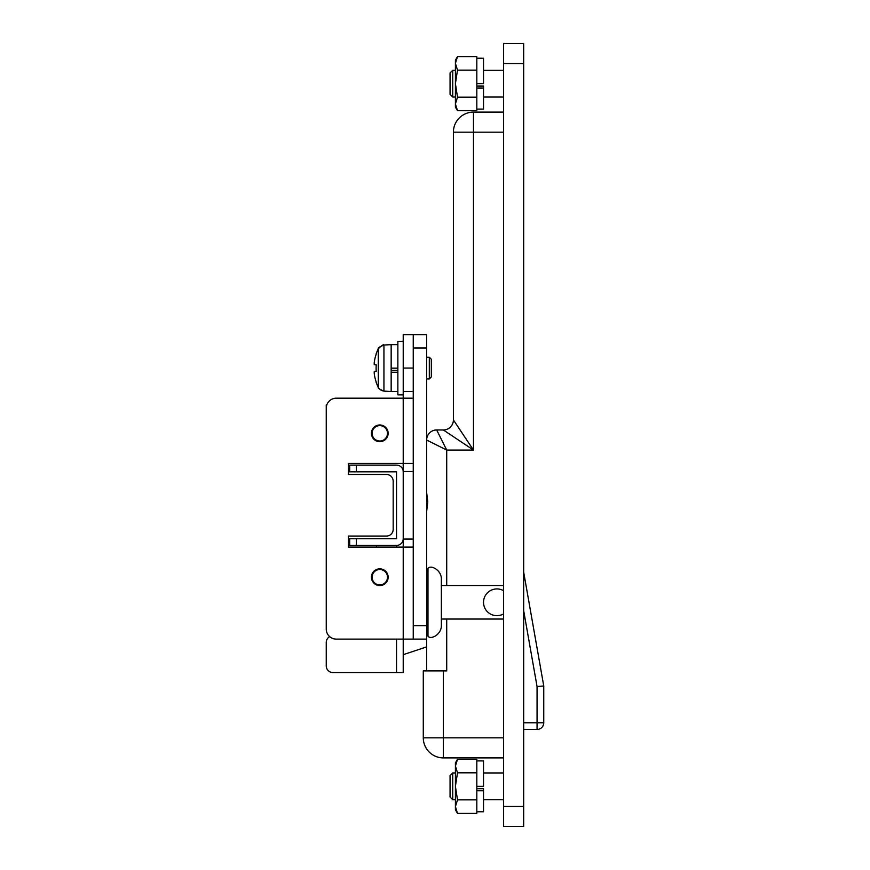 <?xml version="1.0" encoding="UTF-8"?>
<svg xmlns="http://www.w3.org/2000/svg" width="870" height="870" viewBox="0 0 870 870"><rect width="100%" height="100%" fill="white"/><g stroke="black" fill="none" stroke-linecap="round" stroke-linejoin="round"><path stroke-width="1.3" d="M503.599 619.038L441.362 619.038L441.362 625.117C441.829 634.632 430.465 640.135 427.975 636.144L426.637 632.436M426.637 492.463L427.779 501.925L426.637 511.386M452.737 799.726L450.062 797.05L450.062 775.638L452.737 772.962L452.737 799.726L455.412 799.726M452.737 97.038L450.062 94.362L450.062 72.949L452.737 70.274L452.737 97.038L455.412 97.038M426.637 572.177L427.975 568.469C430.422 564.5 441.808 569.926 441.362 579.496L441.362 585.575L503.599 585.575M426.637 440.024A10.038 10.038 0 0 1 436.675 429.976L446.712 450.062L426.637 440.024A10.038 10.038 0 0 1 436.675 429.976L443.363 429.976L473.476 450.062L446.712 450.062L446.712 585.575M426.637 670.9L426.637 639.113L403.212 639.113L403.212 672.575L332.938 672.575A6.688 6.688 0 0 1 326.25 665.887L326.25 642.462A6.688 6.688 0 0 1 329.665 636.622M441.362 585.575L441.362 619.038M446.712 619.038L446.712 670.9L443.363 670.9L443.363 737.825L503.599 737.825M426.637 662.538L426.637 646.889L403.212 654.697M503.599 757.9L443.363 757.9A20.075 20.075 0 0 1 423.288 737.825L423.288 670.9L443.363 670.9M503.599 132.175L473.476 132.175L473.476 450.062L453.4 419.938L453.4 132.175A20.075 20.075 0 0 1 473.476 112.099L503.599 112.099M453.4 419.938A10.038 10.038 0 0 1 443.363 429.976A10.038 10.038 0 0 0 453.4 419.938M523.675 806.425L523.675 826.5L503.599 826.5L503.599 806.425L523.675 806.425L523.675 63.575L503.599 63.575L503.599 806.425M503.599 63.575L503.599 43.5L523.675 43.5L523.675 63.575M523.675 572.188L543.75 685.962L543.75 722.774A6.688 6.688 0 0 1 537.062 729.462L523.675 729.462M543.75 685.962L537.062 686.55L523.675 610.696M356.363 545.425L349.675 545.425L349.675 538.726L356.363 538.726L356.363 545.425L396.524 545.425L396.524 547.099M396.524 545.425A6.688 6.688 0 0 0 403.212 538.726L403.212 471.812A6.688 6.688 0 0 0 396.524 465.113L356.363 465.113L356.363 471.812L396.524 471.812L396.524 538.726L356.363 538.726M356.363 471.812L349.675 471.812L349.675 465.113L356.363 465.113M376.438 545.425L376.438 547.099M396.524 538.726L396.524 471.812M348.337 463.438L403.212 463.438L403.212 547.099L348.337 547.099L348.337 536.05L386.476 536.05A6.688 6.688 0 0 0 393.175 529.362L393.175 481.175A6.688 6.688 0 0 0 386.476 474.487L348.337 474.487L348.337 463.438L348.337 471.812L349.675 471.812M348.337 547.099L348.337 538.726L349.675 538.726M371.425 433.325A8.363 8.363 0 0 1 379.788 424.962A8.363 8.363 0 0 1 388.15 433.325A8.363 8.363 0 0 1 379.788 441.688A8.363 8.363 0 0 1 371.425 433.325M371.425 577.212A8.363 8.363 0 0 1 379.788 568.85A8.363 8.363 0 0 1 388.15 577.212A8.363 8.363 0 0 1 379.788 585.575A8.363 8.363 0 0 1 371.425 577.212M413.25 398.188L403.212 398.188L403.212 391.5L413.25 391.5L413.25 463.438L403.212 463.438L403.212 398.188L336.288 398.188A10.038 10.038 0 0 0 326.25 408.226L326.25 629.075A10.038 10.038 0 0 0 336.288 639.113L403.212 639.113L403.212 547.099L413.25 547.099L413.25 639.113M413.25 463.438L413.25 547.099M413.25 334.613L413.25 368.075L403.212 368.075L403.212 334.613L426.637 334.613L426.637 348L413.25 348L413.25 334.613M413.25 391.5L413.25 368.075M326.826 404.887L326.25 404.887L326.25 629.075M403.212 398.188L336.288 398.188M403.212 391.5L403.212 368.075M387.487 577.212A7.699 7.699 0 0 0 379.788 569.513A7.699 7.699 0 0 0 372.088 577.212A7.699 7.699 0 0 0 379.788 584.912A7.699 7.699 0 0 0 387.487 577.212M387.487 433.325A7.699 7.699 0 0 0 379.788 425.626A7.699 7.699 0 0 0 372.088 433.325A7.699 7.699 0 0 0 379.788 441.025A7.699 7.699 0 0 0 387.487 433.325M413.25 625.726L426.637 625.726L426.637 348M426.637 625.726L426.637 639.113M503.599 613.894A13.387 13.387 0 0 1 483.524 602.312A13.387 13.387 0 0 1 503.599 590.719M376.21 382.06A43.37 43.37 180 0 1 374.23 373.447A43.37 43.37 180 0 0 376.21 382.082L376.101 382.126A43.5 43.5 0 0 0 378.298 387.411L378.298 348.739A43.5 43.5 0 0 0 376.101 354.025L376.21 354.09A43.37 43.37 -0 0 0 374.23 362.703M374.23 371.403L376.21 371.349A43.108 38.584 90.6 0 1 376.101 368.151A43.108 38.584 90.6 0 1 376.101 368.14A43.108 38.584 90.4 0 0 376.21 371.468L374.23 371.446L374.23 373.447M374.535 364.758L376.21 364.78A43.108 38.584 89.4 0 0 376.101 368.01A43.108 38.584 89.6 0 1 376.21 364.78L374.23 364.758L374.23 362.714A43.37 43.37 180 0 1 376.21 354.09A43.37 43.37 180 0 0 374.23 362.736M391.163 368.162L391.163 344.65L383.942 345.031C383.703 344.15 381.821 345.39 378.298 348.739C377.58 348.174 379.461 346.934 383.942 345.031L383.942 391.119L391.163 391.5L391.163 368.162L397.862 368.162L397.862 394.849L403.212 394.849M431.324 376.917L429.312 378.928L429.312 357.233L431.324 359.234L431.324 376.917L429.312 378.928L426.637 378.928M376.21 364.78A43.108 38.584 90.4 0 0 376.101 368.13M391.163 372.229L397.862 372.229M391.163 344.65L397.862 344.65M391.163 370.446L397.862 370.446M403.212 341.312L397.862 341.312L397.862 368.173M476.825 58.225L483.524 58.225L483.524 83.65L476.825 83.65L476.825 58.225M476.825 109.087L483.524 109.087L483.524 86.032L476.825 86.032L476.825 109.087M476.825 83.65L476.825 88.066L483.524 88.066M476.825 760.913L483.524 760.913L483.524 786.35L476.825 786.35L476.825 760.913M476.825 811.775L483.524 811.775L483.524 788.731L476.825 788.731L476.825 811.775M476.825 786.35L476.825 790.765L483.524 790.765M457.5 56.604L455.412 63.369L457.5 70.133L476.825 70.133L476.825 56.604L457.5 56.604L455.412 60.226L455.412 107.075L457.5 110.697L476.825 110.697L476.825 97.179L457.5 97.179L455.412 103.943L457.5 110.697M457.5 70.133L455.412 83.65L457.5 97.179M457.5 759.303L455.412 766.057L457.5 772.821L476.825 772.821L476.825 759.303L457.5 759.303L455.412 762.925L455.412 809.774L457.5 813.396L476.825 813.396L476.825 799.867L457.5 799.867L455.412 806.631L457.5 813.396M457.5 772.821L455.412 786.35L457.5 799.867M427.975 636.144L427.975 568.469M473.476 112.099L473.476 132.175L453.4 132.175A20.075 20.075 0 0 1 473.476 112.099M443.363 737.825L443.363 757.9A20.075 20.075 0 0 1 423.288 737.825L443.363 737.825M523.675 722.774L537.062 722.774L537.062 686.55M543.75 722.774A6.688 6.688 0 0 1 537.062 729.462L537.062 722.774L543.75 722.774M396.524 672.575L396.524 639.113M413.25 539.063L403.212 539.063M413.25 471.475L403.212 471.475M383.942 391.119L383.942 391.119C379.44 389.194 377.558 387.955 378.298 387.411C378.026 386.693 378.689 390.119 383.942 391.119M376.21 371.446L374.23 371.446L376.21 371.446M483.524 97.038L503.599 97.038M483.524 799.726L503.599 799.726M452.737 772.962L455.412 772.962M483.524 772.962L503.599 772.962M452.737 70.274L455.412 70.274M483.524 70.274L503.599 70.274M391.163 391.5L397.862 391.5L391.163 391.5M426.637 357.233L429.312 357.233"/></g></svg>
